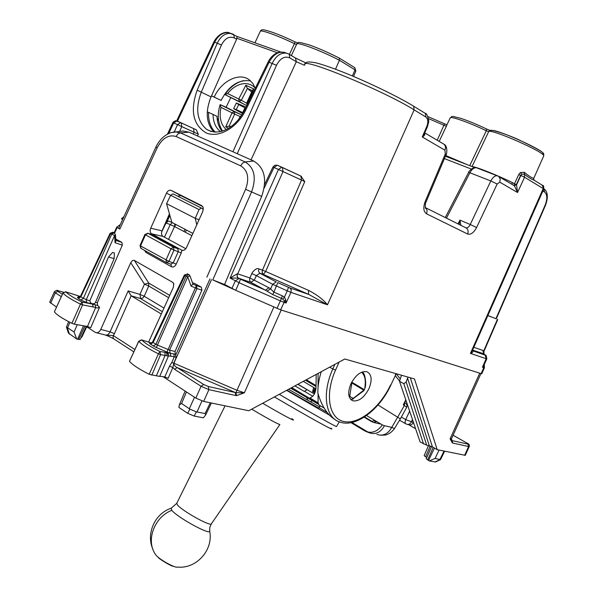 <?xml version="1.0" encoding="UTF-8"?>
<svg xmlns="http://www.w3.org/2000/svg" width="597" height="597" viewBox="0 0 597 597"><rect width="100%" height="100%" fill="white"/><g stroke="black" fill="none" stroke-linecap="round" stroke-linejoin="round"><path stroke-width="0.9" d="M233.218 34.253L231.367 33.566C225.562 32.738 220.868 35.932 217.293 43.141L197.174 90.169L211.04 96.893L211.51 95.826L221.106 100.408C228.726 85.789 238.539 79.274 250.546 80.864M214.248 96.953C221.442 80.908 239.472 71.961 249.456 79.968L252.889 83.535L255.292 88.266M211.487 95.886L221.106 100.408M211.04 96.893C205.181 111.646 206.152 123.378 213.957 132.086M294.918 41.842L294.433 43.656L296.537 44.462M296.769 43.939C299.231 42.245 296.015 41.297 308.962 44.82C318.328 48.141 328.425 52.558 339.245 58.066L339.409 60.26L355.021 69.849L354.969 68.013L354.215 67.304M444.511 123.788L446.929 124.833L450.213 117.96C449.966 115.728 469.69 122.661 486.301 130.758L488.682 131.616L489.57 130.706M469.742 165.638L486.301 130.758L486.473 128.959M427.862 116.572L444.571 123.81L437.22 140.25M444.571 123.81L446.937 124.825L446.355 126.28L428.459 118.602M177.473 121.176L214.659 42.171L221.45 45.006L201.338 92.013C195.152 108.617 196.92 121.064 206.629 129.362L210.95 131.482M211.51 95.826L236.591 39.253L237.128 36.477M285.657 52.872L283.993 52.275C278.12 51.484 273.172 54.775 269.15 62.163L245.718 110.064L244.807 109.684C237.218 125.146 221.174 137.579 206.629 129.362L211.442 131.624M176.69 120.855L213.823 41.962L214.659 42.171C218.45 35.059 223.278 31.925 229.144 32.775L231.084 33.507M232.934 151.78L272.217 63.289C276.015 55.797 280.814 52.439 286.612 53.208M237.24 153.698L276.508 65.282L268.195 61.879C270.583 57.081 274.03 53.924 278.545 52.387L283.971 52.275L288.433 53.879M295.455 57.984L296.313 61.722L251.046 159.847M304.477 65.304L296.313 61.722L289.754 57.887L289.314 54.372L295.873 58.23L305.933 62.909L295.911 58.26M487.883 315.522L496.294 318.843L545.442 205.398L545.121 205.167L495.935 318.723M542.188 185.13L543.763 189.018C543.83 186.413 543.464 185.219 542.658 185.428L534.718 180.548M496.316 318.798L487.839 315.619M481.145 373.625L481.786 373.729L484.421 367.774L483.786 367.677L484.07 366.431L482.413 367.23L483.786 367.677L481.145 373.625L280.657 309.858L235.74 290.329L224.591 284.433M485.152 355.118L486.174 358.73L486.809 358.849C486.324 355.663 485.794 354.431 485.227 355.163L472.637 350.752L485.354 355.118L486.436 355.999M485.354 355.118L484.346 354.357M472.399 350.581L470.429 353.379C472.488 352.715 473.339 351.909 472.988 350.946L472.981 350.939M484.152 354.125L483.749 351.842M484.092 354.066L483.846 351.215M497.756 319.522L483.779 351.767L483.868 353.849L472.615 350.088L483.854 353.984L482.831 350.424L473.846 347.29M308.836 294.463L263.404 274.463L265.68 271.478L262.456 270.15L262.105 272.307L263.381 274.463L308.47 294.321L308.559 290.381C317.007 294.746 323.313 299.56 327.492 304.806L308.88 294.478L289.948 287.948L291.239 289.821L290.926 292.381L287.261 290.873L284.403 297.157L282.739 299.157L284.441 300.94L284.075 302.366L280.389 300.881L276.956 308.41M289.948 287.948L277.806 282.642L272.836 294.605L281.388 298.373L280.389 300.881L239.181 282.762L230.084 278.053L237.419 273.732L237.099 276.292L238.293 278.12L230.084 278.053L278.471 169.458L301.53 180.085L262.456 270.15L258.882 268.889C255.583 267.038 250.785 274.665 251.852 273.583L256.329 275.613L259.889 273.254L276.262 281.903L272.687 284.306L256.329 275.613L259.889 273.254M258.882 268.889L258.523 271.053L259.494 273.008L263.307 274.419L259.829 273.239L276.262 281.903M476.473 167.764C473.578 165.578 467.339 173.152 468.645 172.361L469.899 172.772C471.914 169.152 474.1 167.481 476.473 167.764L477.063 167.996M460.906 225.338L459.921 220.114L470.242 224.494C469.003 226.912 467.615 228.024 466.078 227.845L465.899 227.785M459.1 224.435L459.921 220.114L458.026 223.905M427.318 126.967L424.333 133.87L422.266 136.974C424.385 135.959 425.183 134.661 424.668 133.079M424.848 113.102L425.362 113.415C427.131 112.773 429.459 121.967 428.564 122.355L427.325 126.952L426.773 126.557L422.266 136.974L444.922 150.183L445.28 154.011L425.183 201.51C423.027 207.532 423.46 211.622 426.497 213.778L467.6 234.009C470.772 234.934 473.764 232.77 476.578 227.532L497.159 184.025L499.793 182.167L517.524 192.51L516.569 184.809L520.875 175.488L524.591 177.234L543.21 188.592L470.429 353.379L486.174 358.73L482.413 367.23L483.995 365.125L484.07 366.431L484.436 365.648M512.017 184.354L512.219 182.503L514.48 183.809L518.733 174.563L520.39 172.526L524.3 172.294L524.591 177.234L517.524 192.51L514.435 185.809L512.39 184.577L514.271 185.667L516.345 184.63L520.599 175.384L521.733 174.212L524.196 174.13C528.427 177.443 531.718 179.451 534.069 180.152L533.673 178.973L534.27 180.272M499.793 182.167L500.234 179.04L498.846 176.593L514.353 185.734L514.48 183.809L516.345 184.63L514.435 185.809M489.301 130.87L490.435 130.422C489.689 129.624 499.749 131.437 517.233 139.041C550.613 154.996 542.628 153.362 543.695 155.951C546.434 152.922 490.906 128.37 488.682 131.616L472.048 166.533M446.355 126.28L439.183 141.407M524.3 172.294C529.539 176.578 532.718 178.525 533.837 178.122L533.822 178.399M520.39 172.526L521.733 174.212L520.875 175.488L518.733 174.563M355.722 71.371L355.021 69.849L352.387 75.976M291.358 55.573L296.649 44.215C295.761 41.171 320.679 50.454 339.409 60.26L335.514 69.222M254.941 42.82L260.202 31.492C259.576 29.081 277.157 35.275 294.433 43.656L289.403 54.424M308.559 290.381L265.68 271.478L304.761 181.585L301.53 180.085L300.866 176.1L304.761 181.585M300.716 176.003L299.395 175.414M264.643 184.451L272.956 166.996L274.001 167.473L277.299 165.212L301.522 176.391M195.279 129.348L196.309 129.818L198.316 134.161L194.115 132.265L193.301 134.109M174.279 131.93L177.503 124.639L194.115 132.265L193.592 128.579L196.309 129.81M168.705 133.504L173.667 122.937L177.503 124.639L180.727 122.616L175.548 120.736L173.234 121.997L172.891 122.579L173.667 122.937L176.943 120.945M179.637 131.37L181.764 126.571L181.249 122.848L180.727 122.616L193.592 128.579L177.167 121.019M484.234 364.819L484.324 365.342L484.271 364.588L483.995 365.125M237.419 273.732L249.897 277.971L249.539 280.165L250.516 282.135L265.411 290.187L268.963 287.754L249.897 277.971L251.83 273.627M413.131 105.908L425.362 113.415L425.877 117.034L414.146 109.878L327.492 304.806L290.926 292.381L286.075 303.022L284.441 300.94L285.724 299.866L284.403 297.157L282.396 295.866L281.388 298.373L282.739 299.157M272.836 294.605L265.471 290.217L240.531 279.247L235.74 290.329M238.375 278.142L265.471 290.217L250.852 282.344L238.375 278.142L237.345 276.963L237.091 275.224L283.03 171.526L282.381 167.473L277.568 165.309M282.396 295.866L273.844 292.105L270.598 288.903L267.023 291.112M280.657 309.858L284.075 302.366L286.075 303.022L285.724 299.866M201.45 208.077L173.026 193.853L170.645 195.279L199.025 209.562L195.256 218.345L166.563 203.667L171.869 222.397L168.712 221.099L167.391 221.733L166.369 223.129L169.914 215.495M171.869 222.397L192.891 233.427M199.025 209.562L201.323 208.032L203.39 209.181M196.779 224.8L195.256 218.345L199.047 219.786M166.563 203.667L170.645 195.279L166.511 193.092L150.713 228.226L162.041 230.86L169.444 213.838M169.832 215.218L161.683 231.92M245.561 108.154L238.71 104.527L236.248 109.609L243.151 112.803M246.061 107.139L236.352 102.99L238.71 104.527M236.352 102.99L233.628 108.639L242.651 113.646M233.628 108.639L236.248 109.609M246.374 105.505L239.181 101.52L241.337 100.281L227.644 93.542L224.994 94.639L246.807 105.609M230.643 97.863L226.099 107.273L241.763 115.02L234.196 111.564L232.054 112.863L220.972 107.356L220.159 104.617L226.099 107.273M231.009 126.594L229.032 126.139L225.718 126.833L228.517 128.258M240.136 116.572L234.666 114.072L234.39 111.654L220.181 104.617M246.762 102.848L252.524 90.162L253.77 88.953L247.359 103.065L247.151 104.9M251.673 92.042L247.33 88.326L245.837 85.229L253.77 88.953M408.706 424.691C410.661 425.318 412.228 424.594 413.393 422.497L413.452 422.377M335.596 419.93C327.708 415.311 321.805 406.408 317.888 393.236C317.701 386.52 318.82 379.341 321.261 371.692M429.318 445.713L407.542 378.155L406.199 381.976L426.698 445.153L432.415 446.884L437.198 449.675L414.475 378.946L344.79 359.006L248.8 410.743L203.644 401.415L195.809 398.072L163.085 376.692M350.857 383.931C355.625 374.968 360.969 370.901 366.879 371.73C371.722 374.252 372.409 379.886 368.961 388.64C364.222 397.58 358.864 401.639 352.894 400.803C348.118 398.318 347.439 392.699 350.857 383.931M401.497 375.229L399.505 381.296L420.094 441.937L426.698 445.153M407.542 378.155L408.094 377.117M399.505 381.296L403.818 383.684L406.199 381.976M281.209 310.03L244.36 392.811L236.546 395.647L235.942 392.669L208.331 386.498L208.913 389.647L235.845 395.55L235.255 392.475L177.16 367.58L174.615 369.327L201.077 386.296L195.809 398.072M437.198 449.675L465.279 455.317L469.235 446.511C469.712 445.004 469.041 443.914 467.227 443.243L453.093 435.235M452.75 443.064L468.593 446.534L467.951 444.123L452.101 440.608L452.75 443.064L452.354 442.929L450.108 438.825L451.474 438.81L480.928 373.558M403.818 383.684L423.534 443.952M444.646 451.213L440.489 459.66L435.109 458.436L429.318 460.936L426.251 458.765M426.765 457.571L424.139 455.653L428.512 445.541M313.612 387.438L312.619 391.669L314.82 392.953M49.678 302.142L56.506 307.059M205.129 413.52L205.674 414.945L203.361 417.81L194.159 416.057L196.398 411.893L205.129 413.52L210.271 402.781M194.159 416.057L187.667 413.303L178.876 407.415L179.376 404.833L181.592 403.512L189.883 409.124L196.398 411.893M81.796 337.238L81.11 337.395M80.14 339.462L77.58 339.238L83.49 325.775M77.274 324.708L74.073 331.999L76.715 338.999L77.58 339.238M74.073 331.999L66.454 327.074L68.677 321.679M261.695 196.353L245.591 189.324C249.553 178.197 247.904 170.361 240.643 165.809L242.606 163.13L245.143 161.936C254.456 167.712 256.598 177.727 251.568 191.98L212.778 279.911L224.554 284.523L261.695 196.353C267.352 179.525 264.672 167.75 253.658 161.018L188.95 132.168L182.913 131.004L180.287 131.295M212.778 279.911L233.74 289.411M240.643 165.809L176.04 136.482C168.675 134.347 162.391 138.108 157.183 147.765L155.907 147.078L118.669 228.151L119.84 229.054L116.676 227.211L120.31 224.584M207.241 112.855L207.637 111.99L208.569 112.385C208.293 120.885 210.547 127.482 215.33 132.183M452.354 442.929L451.966 440.616L450.108 438.825L479.727 373.177M451.407 440.041L452.101 440.608L451.332 439.661M211.51 279.65L173.891 363.222L236.852 390.222L244.36 392.811L235.942 392.669L273.844 307.045M440.474 459.668L435.519 461.988L429.318 460.936M172.996 132.124L175.302 131.862L180.443 132.855L188.95 132.168M115.788 239.061L121.878 242.404L122.318 245.128L97.311 302.754L95.535 302.269L94.49 303.701L92.684 303.754C90.998 303.515 90.065 302.507 89.893 300.724L86.259 299.731L86.677 302.537L97.632 305.47L97.311 302.754M115.9 240.852L115.079 242.733L122.318 245.128M95.535 302.269L114.117 258.673L114.385 252.994L112.624 252.427L108.55 256.911L89.893 300.724M194.361 283.359L201.353 287.179L196.383 285.612L166.973 352.058L156.399 347.521L157.451 345.059L155.944 344.268L153.377 345.976L150.571 344.2L153.138 342.499L152.593 341.962C151.093 343.35 150.295 343.745 150.198 343.141L151.048 343.238M192.95 284.06L191.055 286.067L196.95 288.582L196.383 285.612L192.98 284.12L190.018 275.904L187.749 276.859L191.055 286.067M173.809 353.872L174.302 356.678L170.996 356.282L170.182 353.185L175.287 354.252L175.055 351.484L201.913 290.135L201.353 287.179M185.816 248.718L163.026 236.419C161.459 235.263 161.13 233.412 162.041 230.86M171.003 264.21L171.429 266.74C173.279 267.471 174.869 266.613 176.19 264.173L181.279 252.912L181.831 250.203L151.526 233.763C150.048 232.561 149.78 230.718 150.713 228.226M202.801 206.599L180.779 195.6L177.719 196.204M181.831 250.203L181.958 250.262C183.779 250.747 185.309 249.837 186.533 247.509L202.838 211.375L203.211 207.51L201.786 205.674L171.16 190.391C169.347 189.786 167.794 190.689 166.511 193.092M178.533 248.725L173.473 247.188L170.996 248.77L173.988 250.091L173.533 247.218L147.944 233.3L145.452 234.822L170.996 248.77L165.973 260.105L166.615 262.732L168.958 261.419L173.227 262.844L178.309 251.583L177.824 248.71L151.78 234.628M167.026 262.867L170.802 264.12L173.227 262.844L176.19 264.173M146.183 251.3L145.937 252.456L171.429 266.74M152.854 234.785L147.586 233.181M66.513 327.246L68.446 333.111L76.715 338.999M219.226 126.698L220.45 127.288M220.48 131.631C215.689 127.848 213.211 122.109 213.032 114.408L208.569 112.385M213.032 114.408L217.039 116.363C217.204 122.437 218.875 127.385 222.062 131.198M171.794 362.528L174.302 356.678L176.264 357.476L173.764 363.163L171.794 362.528L169.496 366.17L172.854 367.521L173.891 363.222C173.891 365.065 174.981 366.521 177.16 367.58L203.637 384.49L201.077 386.296L208.913 389.647L203.644 401.415M80.408 296.47L80.841 296.896L78.334 298.433L77.476 297.552L80.394 296.5L110.094 233.3M115.482 234.845L114.087 232.8L111.654 234.278L83.326 298.463L80.811 300.007L78.334 298.433M113.445 232.434L110.564 233.666L80.841 296.896L86.259 299.731L114.579 235.561L115.467 234.606M114.557 233.061L113.027 232.203L110.102 233.285L114.579 235.561L115.079 242.733M150.571 344.2C149.011 343.133 149.131 342.79 150.937 343.178L151.011 343.215M159.72 376.371L156.369 375.812L165.115 355.357L164.966 352.334L170.182 353.185L169.578 350.133L157.451 345.059L187.749 276.859L186.212 276.127L155.944 344.268L153.138 342.499L184.98 275.433L184.406 274.963L187.906 274.06M190.01 275.866L188.734 274.516L186.212 276.127L184.98 275.433L187.503 273.829L189.159 274.762M140.802 248.285L140.034 245.561L141.22 248.524L166.227 262.508M413.393 422.497L405.699 419.579L401.348 417.079M162.354 311.664L140.586 298.575L131.176 295.821L161.294 314M96.535 332.775L104.863 334.88C106.93 335.581 108.669 334.559 110.079 331.835L100.751 329.44L130.743 262.687L132.347 260.628L134.064 260.255L172.846 282.426L173.697 283.508L173.376 287.247L148.616 342.088M130.743 262.687L144.474 284.165L148.735 286.023L144.205 296.254L163.981 308.067M100.751 329.44C99.311 332.186 97.572 333.216 95.527 332.522L85.752 326.163M131.176 295.821L128.168 290.911L139.944 294.396L140.586 298.575L142.877 297.97L144.205 296.254L139.944 294.396L144.474 284.165L148.743 283.09L148.735 286.023L168.653 297.709M415.594 428.691L408.632 424.668M133.788 351.834L113.728 338.865L113.005 337.484L113.326 335.589L105.311 335.051M72.252 293.911L65.976 291.896C68.051 294.351 73.386 297.724 81.983 302.007L92.498 304.112L93.229 306.985L82.543 304.888L81.983 302.007L80.468 304.119L82.543 304.888L74.371 324.208L87.483 326.462L90.692 327.768L99.55 307.283L97.632 305.47M74.371 324.208L71.886 323.313C62.334 318.514 56.506 314.686 54.387 311.828L62.983 292.97M156.369 375.812L149.198 374.297C138.885 369.058 132.318 364.715 129.512 361.275L138.743 341.178M169.496 366.17L164.809 376.916L168.16 378.282L172.854 367.521L174.615 369.327M164.809 376.916L159.765 376.259M164.966 352.334L159.929 351.514L160.578 354.625L158.429 353.842L149.198 374.297M129.512 361.275L138.788 341.283C141.646 344.521 148.198 348.708 158.429 353.842L159.929 351.514C150.631 346.835 144.623 343.014 141.922 340.044L138.788 341.283L141.459 339.872M151.563 343.029L141.832 339.992L151.593 343.014M166.944 352.655L168.57 354.73M175.287 354.252L176.264 357.476M63.081 292.911L63.013 293.037C65.185 295.716 70.998 299.41 80.468 304.119L71.886 323.313M95.229 304.724L95.721 307.403C96.43 308.201 97.707 308.164 99.55 307.283M80.095 296.425L75.759 295.037L79.991 296.373M75.774 295.022L72.222 293.881M54.387 311.828L63.013 293.037L65.976 291.896L65.424 291.746M114.117 258.673L108.55 256.911M114.385 252.994L112.624 252.427M151.78 375.207L160.578 354.625L168.436 355.999M367.864 432.153L364.819 430.944C371.431 433.937 377.267 431.922 382.326 424.892L366.558 415.534M318.082 373.401L318.074 386.953M318.074 393.863L318.067 402.826L319.149 405.199L324.141 408.049M351.357 422.601L366.745 431.818L369.476 432.862C375.647 434.832 380.64 432.452 384.446 425.728L391.781 427.362L394.445 428.571L400.371 418.87L377.976 404.967M316.171 374.431L316.052 385.558C316.082 392.177 314.037 396.304 309.918 397.938L318.067 402.826M318.731 408.169L286.963 390.177M400.371 418.87L406.729 407.229L404.341 405.572L391.781 427.362C388.005 434.034 383.035 436.385 376.886 434.429M365.155 387.632L363.707 390.774M352.118 399.415L363.543 390.96L364.028 389.565L363.961 390.535M351.782 382.095L351.991 381.707M351.439 382.744L363.774 390.169L353.469 398.221L351.32 397.587L349.745 395.96L352.006 381.998M372.938 422.221L364.103 417.199L371.476 421.549L373.797 420.736L376.013 421.609L374.006 422.557L372.938 422.221M405.99 400.408L403.266 404.893L404.341 405.572L404.609 403.176M311.007 401.453L312.813 400.333L318.126 403.557M315.007 400.99L314.768 401.43L291.717 387.61M291.97 387.759L292.217 387.349M297.881 384.289L307.104 389.774L304.209 391.401L294.948 385.871M319.082 407.594L327.186 412.527M329.44 415.139L286.597 390.371M426.773 126.557C428.415 122.109 428.116 118.93 425.877 117.034M221.965 98.617L221.099 100.497M183.943 231.487L184.958 229.27M260.314 31.208C260.874 29.895 262.299 29.492 264.605 30.007C271.508 31.559 281.635 35.507 294.963 41.857L297.597 43.006M490.174 130.474L486.592 129.019M533.837 178.122L543.666 156.033M491.234 130.668C494.152 127.46 552.337 154.063 541.845 153.802M221.45 45.006C224.957 38.238 229.285 35.91 234.427 38.014L236.591 39.253M233.658 34.477L234.427 38.014M197.174 90.169C190.018 110.445 192.943 124.654 205.943 132.81C218.375 138.497 236.987 128.109 245.718 110.064M304.992 64.118C306.873 62.7 304.851 60.819 316.231 62.894C322.776 64.625 331.26 67.528 341.671 71.595C366.424 81.356 398.072 96.572 413.639 106.221L414.146 109.878C383.58 90.647 300.56 56.521 304.791 64.618M288.903 54.126L286.62 53.215M276.508 65.282C280.239 58.252 284.657 55.79 289.754 57.887M542.874 191.033L544.658 192.115C547.352 194.51 547.509 198.861 545.121 205.167M543.83 188.853L544.658 192.115M497.391 319.417L483.727 350.939L482.831 350.424M288.478 287.351L287.261 290.873L272.687 284.306L270.598 288.903L268.963 287.754M122.601 219.592L121.475 218.763L123.989 216.577M238.994 278.5L235.33 280.903L231.905 288.463M446.452 218.129L469.899 172.772L490.831 180.958C492.794 177.257 494.935 175.533 497.264 175.794L497.853 176.018M444.922 150.183C445.877 147.705 445.571 145.728 444.004 144.25M445.28 154.011L446.138 154.533C446.16 156.369 448.601 146.302 443.996 144.243L443.123 143.728M446.138 154.533L426.086 201.92M425.183 201.51L426.086 201.913C424.691 204.04 425.489 210.099 425.624 208.107L425.28 207.547M426.497 213.778C427.482 211.159 427.109 209.107 425.362 207.607L466.451 228.106C468.16 229.561 468.541 231.524 467.6 234.009M476.578 227.532L470.242 224.494L490.831 180.958L497.159 184.025M476.458 167.764L498.002 176.093M445.728 155.504L467.22 164.668M472.406 166.667C475.563 166.57 496.54 174.884 512.219 182.503M264.165 188.107L274.001 167.473L278.471 169.458L281.777 167.19L300.537 175.914M198.316 134.161L197.51 135.982M196.1 129.706L193.346 128.445M240.531 279.247L238.322 278.112L250.852 282.344L254.389 279.956L256.329 275.613M471.279 169.041L444.414 158.608M236.89 38.275L277.411 52.767M166.369 223.129L170.279 224.554L172.287 222.621M191.876 235.666L174.563 226.547L174.764 223.92M168.578 239.412L174.563 226.547L170.279 224.554L164.414 237.166M174.63 226.584L175.637 224.382M174.69 226.614L175.697 224.412M244.949 107.893L242.695 112.557M241.345 115.684L240.024 116.758L240.419 117.005M229.032 126.139L230.561 126.915M229.173 126.176L234.666 114.072L232.054 112.863L225.718 126.833M247.054 105.102L246.762 102.856L247.919 103.333M247.33 88.326L252.292 90.669M246.636 103.221L241.337 100.281L247.442 88.423M224.994 94.639L239.181 101.52L238.793 98.923L245.837 85.229M220.972 107.356C218.965 117.102 220.711 124.489 226.211 129.527M255.247 88.155C251.665 84.267 247.128 82.879 241.651 83.99C236.434 85.237 231.763 88.423 227.644 93.542M409.632 411.139L405.699 419.579C404.796 421.885 404.93 423.355 406.094 423.989L406.572 424.198C408.535 424.833 410.117 424.101 411.311 422.012L412.475 419.512M390.863 385.058L395.692 374.782L390.863 385.058C379.565 409.848 355.446 428.116 339.656 421.96C325.395 417.751 321.753 393.266 332.813 368.961L329.648 367.17M334.842 364.364L332.813 368.961L335.544 370.118L339.103 362.073M390.52 385.013C379.953 407.714 358.707 424.78 343.917 421.534C328.984 418.631 324.574 394.662 335.544 370.118M395.356 374.729L395.938 373.64M432.415 446.884L410.303 377.752M236.546 395.647L235.845 395.55M469.235 446.519L468.593 446.534L464.638 455.347M444.041 451.093L439.959 459.384M435.109 458.436L439.049 450.056M434.429 448.063L428.571 460.518M427.683 459.988L433.161 447.325M425.549 456.854L430.258 445.966M313.903 392.453L315.656 388.64M313.141 391.998L314.791 388.125M54.379 291.761L55.342 292.821L50.633 303.216M197.017 411.937L201.965 400.953M189.361 408.684L194.518 397.229M181.592 403.512L186.428 391.945M84.946 326.022L78.61 339.484M67.655 327.731L69.879 322.298M467.376 443.332L453.101 435.228M467.951 444.123L467.182 443.235M57.924 290.687L63.506 292.246M434.877 461.996L440.213 459.489M61.297 296.642L55.342 292.821L57.79 291.336L62.386 294.276M58.372 290.836L57.208 290.709L57.79 291.336M245.591 189.324L206.86 277.187M176.04 136.482L177.936 133.952L180.443 132.855L245.143 161.936L253.658 161.018M157.183 147.765L119.84 229.054M115.87 240.404L121.878 242.404M192.48 282.762L194.838 283.508L192.48 282.762M201.913 290.135L196.95 288.582L169.578 350.133L175.055 351.484M151.631 233.815L163.026 236.419M180.779 195.6L171.16 190.391M181.727 250.15L183.048 250.427M181.279 252.912L173.988 250.091L168.958 261.419L140.549 245.927L145.452 234.822L144.944 234.442L147.914 233.293L173.473 247.188L177.824 248.71L151.914 234.681M144.571 250.397L145.937 252.456M151.526 233.763L150.922 234.337M203.637 384.49L208.331 386.498M187.667 413.303L189.883 409.124M69.401 334.096L67.237 327.537M116.669 227.226L114.146 232.823M217.293 119.743L218.562 120.355M80.476 296.321L78.685 296.313L77.476 297.552M80.073 296.433L78.685 296.313M80.811 300.007L86.677 302.537M156.399 347.521L153.377 345.976M170.115 353.17L166.973 352.058M172.846 282.426L173.869 284.142M134.318 260.367L148.743 283.09L169.72 295.343M131.139 295.799L114.385 333.693L110.079 331.835L128.168 290.911M114.385 333.693L113.326 335.589L134.87 349.499M170.996 356.282L168.481 355.879M209.98 278.911L175.712 355.043M117.146 227.561L114.639 233.128M72.998 294.149L75.759 295.037M93.229 306.985L95.721 307.403L87.483 326.462M166.608 352.946L167.145 356.006M351.946 422.475L368.23 432.228M314.97 401.065L318.067 402.923M351.006 422.669L364.819 430.944M384.446 425.728L382.326 424.892M361.625 372.229L361.61 372.289C364.871 375.177 365.961 380.237 364.871 387.483M353.237 399.005L353.469 398.221L351.685 399.386L350.529 399.199M351.752 382.147L364.051 389.535M349.118 396.49L349.745 395.96L349.014 396.102M291.269 387.856C293.194 389.057 293.142 389.087 291.097 387.946M395.274 375.67L399.587 381.035M364.483 416.952L372.528 421.698M377.282 421.892L376.013 421.609M303.298 381.371L315.835 388.759M305.41 380.229L316.029 386.52M405.796 399.826L403.266 404.893M288.582 389.304L319.514 406.878L318.723 408.184M318.298 404.162L290.642 388.192M303.701 395.11C310 399.05 305.716 396.707 290.851 388.08L306.664 397.363L307.507 399.445M316.052 385.558L306.283 379.759M312.798 396.296L304.313 391.229M314.373 393.975L297.985 384.237M291.873 418.669C298.657 423.46 283.724 415.624 262.687 403.259M225.069 405.841L176.772 503.271L177.525 505.01C182.212 510.935 210.517 526.688 211.338 523.86L279.896 424.512C277.53 423.974 268.135 418.863 251.718 409.176M330.969 428.139C337.275 432.825 311.179 418.527 274.404 396.945M336.574 426.474L336.559 426.512C336.536 427.236 311.813 413.385 279.292 394.311M209.599 530.434L209.719 531.315C213.495 550.031 196.316 569.172 177.481 567.06C175.406 568.486 158.451 558.986 155.824 554.919L155.66 554.688M211.368 523.815L209.786 527.435L209.719 531.315C209.204 534.927 177.033 517.136 171.824 510.323C154.056 517.106 145.444 541.106 155.824 554.919M171.824 510.323L171.078 508.286L171.615 508.084M185.339 232.218L186.354 230.002M294.963 41.857L297.612 42.999M339.327 58.125L354.528 67.506M353.543 76.461L355.834 71.118L354.969 68.013M490.204 130.467L486.57 128.997C476.891 124.377 468.175 120.788 460.429 118.221C448.981 115.422 453.026 116.355 450.265 117.84M229.121 32.768L237.181 36.507M268.195 61.879L244.815 109.676M213.838 41.939C219.017 32.283 226.853 31.574 229.099 32.768M543.822 188.868L544.098 189.04C545.061 189.376 549.912 193.54 545.442 205.39M472.391 350.588L543.763 189.01M472.451 350.469L472.981 350.961M308.88 294.478L290.038 287.993L277.806 282.65M443.996 144.25L424.751 132.892M277.299 165.212L274.784 165.265L272.963 166.996M484.421 367.774L484.316 365.342M484.271 364.588L486.816 358.849M167.458 134.124L172.891 122.579M445.28 217.547L468.645 172.361M474.742 167.57L445.414 156.242M237.173 36.492L280.717 51.999M173.018 193.846L201.323 208.032M238.822 119.094L240.024 116.766M241.778 115.034L234.39 111.654M234.397 111.661L220.159 104.617M222.509 131.056C217.853 123.586 217.047 114.818 220.106 104.744M243.412 80.64C236.106 82.587 229.964 87.237 224.987 94.58M408.699 424.691L407.684 424.452M352.894 400.803L351.029 399.714M395.692 374.782L396.266 373.737M431.571 446.466L426.243 458.78M54.334 291.866L49.685 302.127M205.674 414.945L211.39 403.012M179.563 404.385L185.122 391.087M86.714 326.79L81.752 337.335M86.244 326.484L80.088 339.566M451.481 438.817L451.966 440.616L451.369 439.885M54.379 291.776C56.103 290.276 57.409 289.941 58.282 290.784L63.528 292.224M155.907 147.078C159.287 139.952 164.235 135.161 170.757 132.698L182.951 130.997M181.958 250.262L182.779 250.434M217.174 118.706L218.435 119.318M80.043 296.455L80.483 296.306M115.922 241.166L115.482 234.815M184.391 274.986L152.608 341.932M140.041 245.539L144.929 234.464M405.699 423.758L399.55 420.206M105.751 335.193C105.468 335.186 107.154 335.41 113.594 338.745M72.879 294.09L65.909 291.851L63.006 292.933M159.683 376.453L168.406 356.066C168.391 353.722 167.981 352.618 167.167 352.76M394.445 428.571C390.207 434.579 384.58 435.235 384.864 435.086L380.625 435.213M362.625 371.856L363.857 373.759C364.58 374.356 366.588 382.602 365.155 387.617L363.983 390.505M363.543 390.96L363.961 390.528M396.214 373.819L400.288 378.901M364.26 417.102L372.11 421.736M381.058 424.139L374.491 422.669M406.729 407.221C407.273 405.102 406.632 403.624 404.803 402.796M312.813 400.333L318.141 403.632M320.492 405.967L319.507 406.893M306.933 389.692L297.866 384.304M339.283 421.833L336.559 426.512M158.086 557.195C157.75 558.135 171.809 566.777 173.54 566.307M176.697 503.42L171.078 508.286C155.004 513.42 145.944 533.434 152.78 548.964"/></g></svg>

